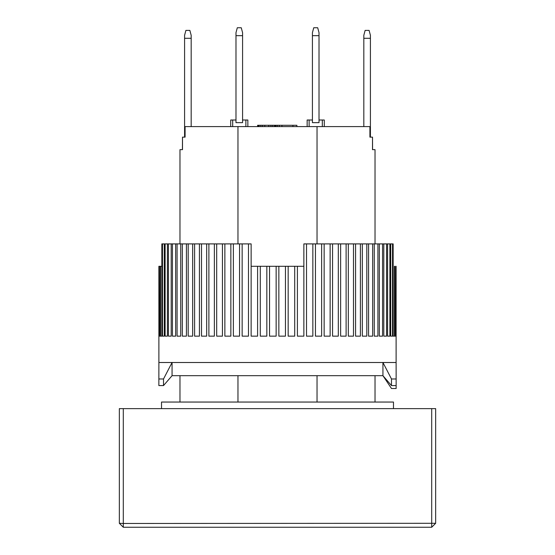<?xml version="1.0" encoding="UTF-8"?>
<svg xmlns="http://www.w3.org/2000/svg" width="555" height="555" viewBox="0 0 555 555"><rect width="100%" height="100%" fill="white"/><g stroke="black" fill="none" stroke-linecap="round" stroke-linejoin="round"><path stroke-width="0.83" d="M312.423 122.641L312.423 32.669L313.741 27.75L317.696 27.75L319.014 32.669L319.014 122.641L312.423 122.641M312.423 35.659L319.014 35.659M182.491 137.141L182.422 149.663L179.973 149.663L182.491 149.663L182.491 137.141L185.086 137.141L185.086 126.595L317.037 126.595L317.037 243.895M179.973 149.663L179.973 243.895M179.973 375.686L179.973 402.049M317.037 126.595L369.914 126.595L369.914 137.141L372.509 137.141L372.509 149.663L375.027 149.663L375.027 243.895M375.027 375.686L375.027 402.049M317.037 375.686L317.037 402.049M237.963 402.049L237.963 375.686M237.963 243.895L237.963 126.595M375.027 149.663L372.578 149.663L372.509 137.141M245.872 126.595L245.872 120.005L247.849 120.005L247.849 126.595M232.691 126.595L232.691 120.005L230.713 120.005L230.713 126.595M245.872 120.005L242.577 120.005M235.986 120.005L232.691 120.005M258.214 126.595L258.214 125.277L257.61 125.277L257.61 126.595M322.309 126.595L322.309 120.005L324.286 120.005L324.286 126.595M309.128 126.595L309.128 120.005L307.151 120.005L307.151 126.595M309.128 120.005L312.423 120.005M319.014 120.005L322.309 120.005M281.94 126.595L281.94 125.277L292.922 125.277L292.922 126.595M292.922 125.277L296.876 125.277L296.876 126.595M258.214 125.277L279.304 125.277L279.304 126.595M279.304 125.277L281.94 125.277M276.008 125.277L276.008 126.595M277.382 125.277L277.382 126.595M258.651 125.277L258.651 126.595M259.095 125.277L259.095 126.595M260.85 125.277L260.85 126.595M262.605 125.277L262.605 126.595M264.804 125.277L264.804 126.595M268.759 125.277L268.759 126.595M270.951 125.277L270.951 126.595M272.713 125.277L272.713 126.595M274.468 125.277L274.468 126.595M275.349 125.277L275.349 126.595M275.786 125.277L275.786 126.595M370.414 38.295L370.414 35.305L369.096 30.386L365.141 30.386L363.823 35.305L363.823 38.295L370.414 38.295L370.414 137.141M363.823 126.595L363.823 38.295M396.103 266.296L396.117 362.505L158.883 362.505L158.855 385.572L163.517 385.572L163.517 378.982L158.855 378.982M396.117 362.505L396.145 378.982L391.483 378.982L382.936 362.505L172.064 362.505L163.517 378.982M391.483 378.982L391.483 385.572L382.936 375.686L172.064 375.686L163.517 385.572M396.145 388.5L396.138 385.572L396.145 388.5L391.483 388.5L382.936 375.686L382.936 362.505M391.483 385.572L396.145 385.572L396.145 378.982M235.986 122.641L235.986 32.669L237.304 27.75L241.258 27.75L242.577 32.669L242.577 122.641L235.986 122.641M235.986 35.659L242.577 35.659M393.481 408.633L393.481 402.049L161.519 402.049L161.519 408.633M251.137 243.895L251.144 266.296L257.596 266.296L257.596 336.15L251.137 336.15L251.137 243.895L248.487 243.895L248.487 336.15L242.147 336.15L242.147 243.895L239.552 243.895L239.552 336.15L233.371 336.15L233.371 243.895L230.852 243.895L230.852 336.15L224.865 336.15L224.865 243.895L222.437 243.895L222.437 336.15L216.693 336.15L216.693 243.895L214.369 243.895L214.369 336.15L208.888 336.15L208.888 243.895L206.682 243.895L206.682 336.15L201.507 336.15L201.507 243.895L199.432 243.895L199.432 336.15L194.597 336.15L194.597 243.895L192.668 243.895L192.668 336.15L188.194 336.15L188.194 243.895L186.425 243.895L186.425 336.15L182.345 336.15L182.345 243.895L180.743 243.895L180.743 336.15L177.08 336.15L177.08 243.895L175.657 243.895L175.657 336.15L172.439 336.15L172.439 243.895L171.204 243.895L171.204 336.15L168.442 336.15L168.442 243.895L167.402 243.895L167.402 336.15L165.119 336.15L165.119 243.895L164.28 243.895L164.28 336.15L162.49 336.15L162.49 243.895L161.852 243.895L161.852 336.15L160.568 336.15L160.568 266.296L160.138 266.296L160.138 336.15L159.368 336.15L159.153 266.296L158.897 336.15L158.883 266.296L158.883 362.505M395.632 336.15L394.862 336.15L395.632 336.15L395.847 266.296M394.862 336.15L394.862 266.296L394.432 266.296L394.432 336.15L393.148 336.15L393.148 243.895L392.51 243.895L392.51 336.15L390.72 336.15L390.72 243.895L389.881 243.895L389.881 336.15L387.598 336.15L387.598 243.895L386.558 243.895L386.558 336.15L383.796 336.15L383.796 243.895L382.562 243.895L382.562 336.15L379.342 336.15L379.342 243.895L377.92 243.895L377.92 336.15L374.257 336.15L374.257 243.895L372.655 243.895L372.655 336.15L368.575 336.15L368.575 243.895L366.806 243.895L366.806 336.15L362.332 336.15L362.332 243.895L360.403 243.895L360.403 336.15L355.568 336.15L355.568 243.895L353.493 243.895L353.493 336.15L348.318 336.15L348.318 243.895L346.112 243.895L346.112 336.15L340.631 336.15L340.631 243.895L338.307 243.895L338.307 336.15L332.563 336.15L332.563 243.895L330.135 243.895L330.135 336.15L324.148 336.15L324.148 243.895L321.629 243.895L321.629 336.15L315.448 336.15L315.448 243.895L312.853 243.895L312.853 336.15L306.513 336.15L306.513 243.895L303.863 243.895L303.863 336.15L297.404 336.15L297.404 266.296L303.856 266.296L303.863 243.895M294.705 266.296L294.705 336.15L288.163 336.15L288.163 266.296L297.404 266.296M285.45 266.296L285.45 336.15L278.86 336.15L278.86 266.296L288.163 266.296M276.14 266.296L276.14 336.15L269.55 336.15L269.55 266.296L278.86 266.296M266.837 266.296L266.837 336.15L260.295 336.15L260.295 266.296L269.55 266.296M257.596 266.296L260.295 266.296M160.568 266.296L161.852 266.296M159.368 266.296L160.138 266.296M162.49 243.895L164.28 243.895M165.119 243.895L167.402 243.895M168.442 243.895L171.204 243.895M172.439 243.895L175.657 243.895M177.08 243.895L180.743 243.895M182.345 243.895L186.425 243.895M188.194 243.895L192.668 243.895M194.597 243.895L199.432 243.895M201.507 243.895L206.682 243.895M208.888 243.895L214.369 243.895M216.693 243.895L222.437 243.895M224.865 243.895L230.852 243.895M233.371 243.895L239.552 243.895M242.147 243.895L248.487 243.895M306.513 243.895L312.853 243.895M315.448 243.895L321.629 243.895M324.148 243.895L330.135 243.895M332.563 243.895L338.307 243.895M340.631 243.895L346.112 243.895M348.318 243.895L353.493 243.895M355.568 243.895L360.403 243.895M362.332 243.895L366.806 243.895M368.575 243.895L372.655 243.895M374.257 243.895L377.92 243.895M379.342 243.895L382.562 243.895M383.796 243.895L386.558 243.895M387.598 243.895L389.881 243.895M390.72 243.895L392.51 243.895M160.138 336.15L159.368 336.15M161.852 336.15L160.568 336.15M164.28 336.15L162.49 336.15M167.402 336.15L165.119 336.15M171.204 336.15L168.442 336.15M175.657 336.15L172.439 336.15M180.743 336.15L177.08 336.15M186.425 336.15L182.345 336.15M192.668 336.15L188.194 336.15M199.432 336.15L194.597 336.15M206.682 336.15L201.507 336.15M214.369 336.15L208.888 336.15M222.437 336.15L216.693 336.15M230.852 336.15L224.865 336.15M239.552 336.15L233.371 336.15M248.487 336.15L242.147 336.15M257.596 336.15L251.137 336.15M266.837 336.15L260.295 336.15M276.14 336.15L269.55 336.15M285.45 336.15L278.86 336.15M294.705 336.15L288.163 336.15M303.863 336.15L297.404 336.15M312.853 336.15L306.513 336.15M321.629 336.15L315.448 336.15M330.135 336.15L324.148 336.15M338.307 336.15L332.563 336.15M346.112 336.15L340.631 336.15M353.493 336.15L348.318 336.15M360.403 336.15L355.568 336.15M366.806 336.15L362.332 336.15M372.655 336.15L368.575 336.15M377.92 336.15L374.257 336.15M382.562 336.15L379.342 336.15M386.558 336.15L383.796 336.15M389.881 336.15L387.598 336.15M392.51 336.15L390.72 336.15M394.432 336.15L393.148 336.15M191.177 38.295L191.177 35.305L189.859 30.386L185.904 30.386L184.586 35.305L184.586 38.295L191.177 38.295L191.177 126.595M184.586 137.141L184.586 38.295M123.3 408.633L119.346 408.633L119.346 523.296L123.3 523.469L123.3 408.633L435.654 408.633L435.654 523.296L123.3 523.469L123.3 527.25L119.346 523.296M431.7 408.633L431.7 527.25L435.654 523.296M123.3 527.25L431.7 527.25M172.064 375.686L172.064 362.505"/></g></svg>
